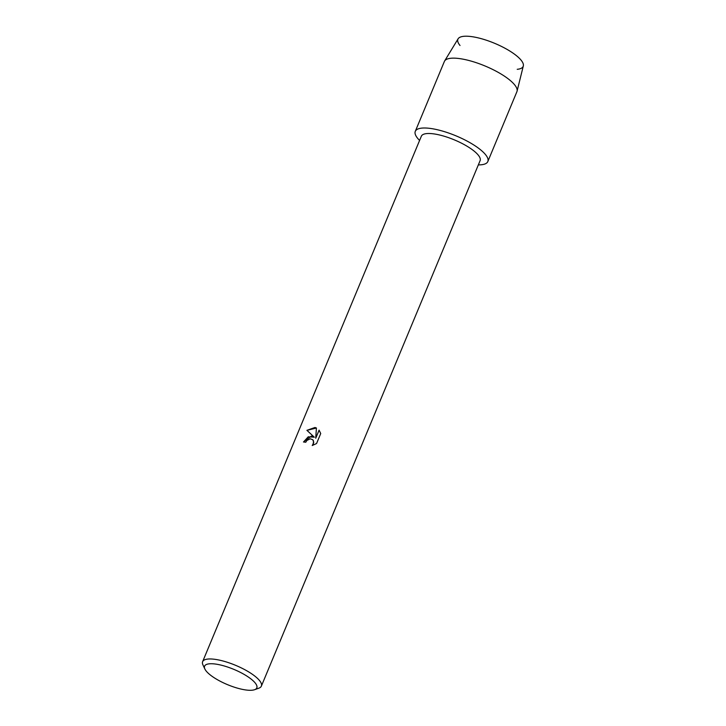 <?xml version="1.0" encoding="UTF-8"?>
<svg xmlns="http://www.w3.org/2000/svg" width="726" height="726" viewBox="0 0 726 726"><rect width="100%" height="100%" fill="white"/><g stroke="black" fill="none" stroke-linecap="round" stroke-linejoin="round"><path stroke-width="1.09" d="M460.021 45.493A35.347 10.336 22.6 0 1 475.221 37.226A35.347 10.336 22.6 0 1 515.342 54.813A35.347 10.336 22.6 0 1 517.221 69.306M204.868 669L202.935 664.88A31.817 9.302 22.6 0 1 202.627 661.667L421.352 136.216A31.817 9.302 22.6 0 1 436.943 134.419A31.817 9.302 22.6 0 1 467.517 146.507A31.817 9.302 22.6 0 1 480.095 160.673L261.369 686.124A31.817 9.302 22.6 0 1 258.873 688.166L254.59 689.7A28.278 8.267 22.6 0 1 242.947 689.482A28.278 8.267 22.6 0 1 204.868 669A28.278 8.267 22.6 0 1 218.444 664.553A28.278 8.267 22.6 0 1 248.8 677.358A28.278 8.267 22.6 0 1 254.59 689.7M434.538 129.128A39.286 11.489 22.6 0 1 480.567 149.81A39.286 11.489 22.6 0 1 478.343 164.884A39.286 11.489 22.6 0 0 487.827 161.535A39.286 11.489 22.6 0 0 472.299 144.047A39.286 11.489 22.6 0 0 434.538 129.128A39.286 11.489 22.6 0 0 419.592 140.436A39.286 11.489 22.6 0 1 415.29 131.342A39.286 11.489 22.6 0 1 434.538 129.128M311.363 436.099L314.294 437.17L306.907 430.327L314.948 427.496L316.418 427.995L315.728 438.223L319.095 430.146L320.72 433.549L316.563 443.522L312.225 445.528L313.405 443.84L313.405 440.673L312.761 439.738L310.247 438.776L306.88 440.473L305.746 442.252A31.817 9.302 -157.4 0 0 303.477 441.98L311.363 436.099M202.627 661.667A31.817 9.302 22.6 0 1 218.217 659.88A31.817 9.302 22.6 0 1 248.791 671.967A31.817 9.302 22.6 0 1 261.369 686.124M314.322 437.206L308.241 436.798L303.522 441.98M312.788 439.774L313.768 442.243L312.316 445.501M319.122 430.182L315.728 438.223M316.418 428.013L306.944 430.355M415.29 131.342L444.366 61.492A39.286 11.489 22.6 0 1 444.593 61.029L458.106 38.805A35.347 10.336 22.6 0 1 475.221 37.226A35.347 10.336 22.6 0 1 508.59 50.294A35.347 10.336 22.6 0 1 523.319 65.948L517.066 91.195A39.286 11.489 22.6 0 1 516.903 91.685L487.827 161.535M444.593 61.029A39.286 11.489 22.6 0 1 463.615 59.278A39.286 11.489 22.6 0 1 500.695 73.798A39.286 11.489 22.6 0 1 517.066 91.195"/></g></svg>
